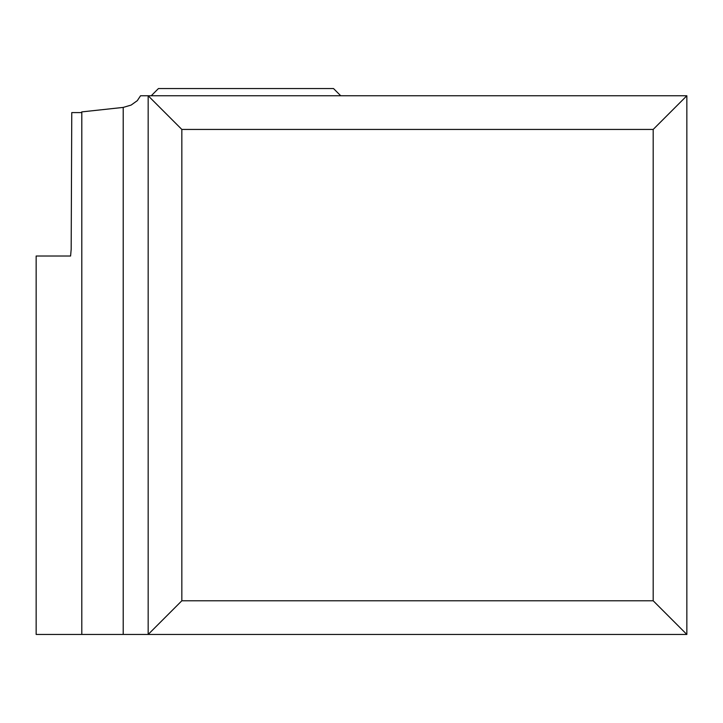 <?xml version="1.0" encoding="UTF-8"?>
<svg xmlns="http://www.w3.org/2000/svg" width="723" height="723" viewBox="0 0 723 723"><rect width="100%" height="100%" fill="white"/><g stroke="black" fill="none" stroke-linecap="round" stroke-linejoin="round"><path stroke-width="1.08" d="M653.185 129.435L686.85 95.761L148.17 95.761L148.17 634.451L81.798 634.451L81.798 111.893L123.208 107.411L131.107 105.088L137.307 100.66L140.551 95.761L148.17 95.761L181.834 129.435L653.185 129.435L653.185 600.777L686.85 634.451L148.17 634.451L181.834 600.777L181.834 129.435M181.834 600.777L653.185 600.777M81.798 634.451L36.15 634.451L36.15 256.023L70.583 256.023L71.179 249.29L71.767 112.598L81.202 112.598L81.798 111.893M686.85 95.761L686.85 634.451M151.234 95.761L158.445 88.549L333.52 88.549L340.732 95.761M123.208 107.411L123.208 634.451"/></g></svg>
